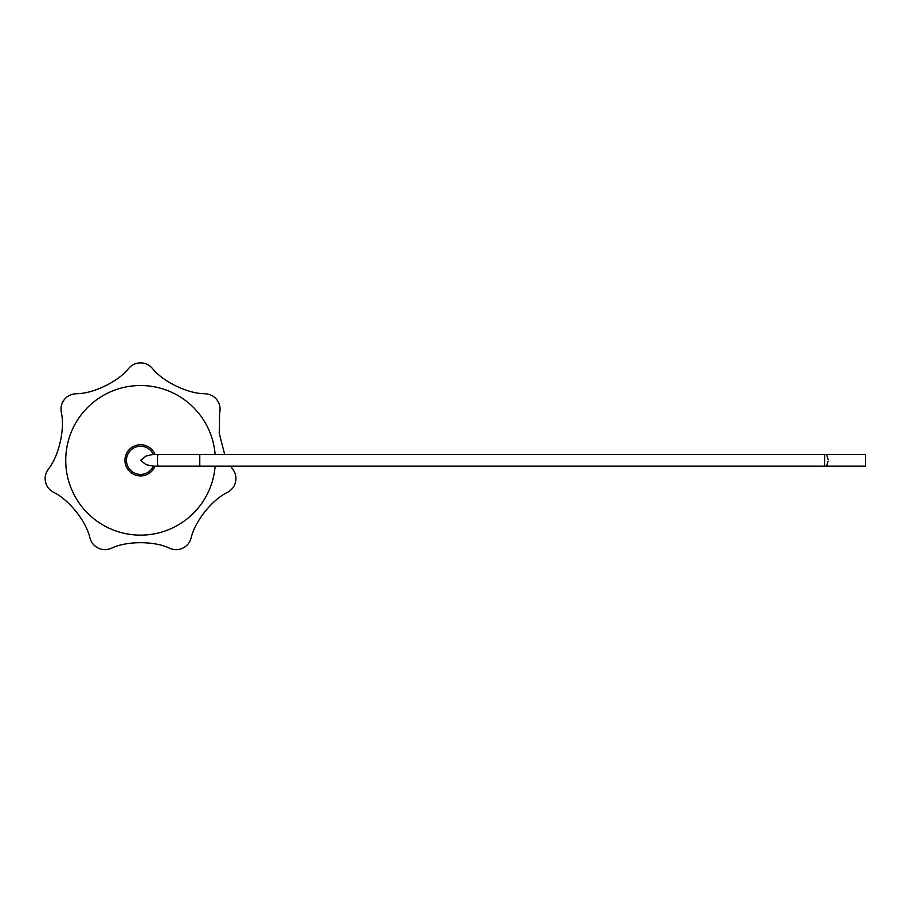 <?xml version="1.0" encoding="UTF-8"?>
<svg xmlns="http://www.w3.org/2000/svg" width="911" height="911" viewBox="0 0 911 911"><rect width="100%" height="100%" fill="white"/><g stroke="black" fill="none" stroke-linecap="round" stroke-linejoin="round"><path stroke-width="1.37" d="M230.722 466.17L232.157 468.379C235.516 472.672 236.644 477.216 235.528 482.01C234.469 486.781 231.485 490.391 226.588 492.817C211.921 500.15 195.25 521.103 191.367 536.978C190.103 542.273 187.256 545.985 182.815 548.115C178.419 550.255 173.739 550.176 168.786 547.853C153.902 540.963 127.13 540.986 112.304 547.853C107.373 550.164 102.692 550.255 98.263 548.115C93.844 546.008 90.998 542.296 89.711 536.978C85.828 521.058 69.122 500.128 54.501 492.817C49.615 490.403 46.632 486.804 45.55 482.01C44.434 477.239 45.561 472.695 48.921 468.379C58.942 455.409 64.886 429.309 61.492 413.309C60.331 407.991 61.288 403.414 64.362 399.576C67.403 395.738 71.65 393.78 77.116 393.711C93.514 393.472 117.621 381.834 128.007 369.206C131.446 364.981 135.625 362.874 140.545 362.885C145.441 362.863 149.609 364.969 153.071 369.206C163.49 381.868 187.62 393.472 203.962 393.711C209.405 393.768 213.664 395.727 216.716 399.576C219.79 403.391 220.747 407.969 219.597 413.309L219.244 433.317L224.675 454.475M826.653 466.136L827.359 464.063M826.641 454.475L824.706 454.475L824.706 466.17L865.45 466.17L865.45 454.475L826.641 454.475L828.099 459.543M826.641 466.17L828.099 461.114M152.786 454.475L146.079 455.99L140.545 460.442L146.193 464.712L153.355 466.159A14.086 14.086 0 0 1 131.833 471.397A14.086 14.086 0 0 1 131.833 449.26A14.086 14.086 0 0 1 153.355 454.475L152.786 454.475M159.231 454.475L158.377 454.475A5.842 1.036 90 0 0 158.366 454.475A5.842 1.036 90 0 0 157.341 460.328A5.842 1.036 90 0 0 158.366 466.17A5.842 1.036 90 0 0 158.377 466.17L159.231 466.17M154.995 466.17A15.589 15.589 0 0 1 125.08 458.335A15.589 15.589 0 0 1 154.995 454.475M824.706 454.475L199.782 454.475L199.782 466.17L152.843 466.17M152.843 454.475L199.782 454.475M215.121 466.17A74.804 74.804 0 0 1 136.639 535.03A74.804 74.804 0 0 1 65.763 458.37A74.804 74.804 0 0 1 140.545 385.524A74.804 74.804 0 0 1 215.121 454.475M824.706 466.17L199.782 466.17"/></g></svg>
